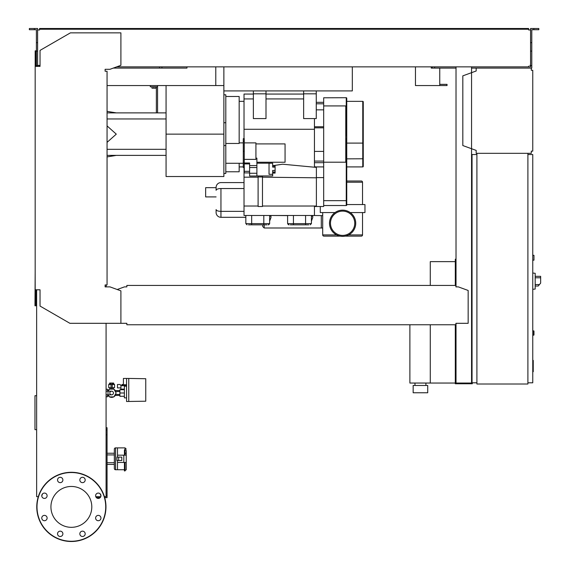 <?xml version="1.0" encoding="UTF-8"?>
<svg xmlns="http://www.w3.org/2000/svg" width="570" height="570" viewBox="0 0 570 570"><rect width="100%" height="100%" fill="white"/><g stroke="black" fill="none" stroke-linecap="round" stroke-linejoin="round"><path stroke-width="0.85" d="M456.021 261.872L455.295 261.872L455.295 285.428M455.295 324.765L455.295 383.774L472.288 383.774L472.288 382.805M430.279 324.765L430.279 383.047L455.295 383.047M430.279 285.428L430.279 261.63L455.295 261.63M414.981 385.477L414.981 383.047M425.911 385.477L425.911 383.047M413.157 392.759L413.157 385.477L427.728 385.477L427.728 392.759L413.157 392.759M409.88 324.765L409.88 383.047L430.279 383.047M111.635 391.184A1.824 1.824 0 0 1 113.459 393.001A1.824 1.824 0 0 1 111.635 394.825A1.824 1.824 0 0 1 109.818 393.001A1.824 1.824 0 0 1 111.635 391.184L106.084 391.184M107.994 391.184L107.994 394.825L106.084 394.825M108.2 391.184L109.39 389.118L113.879 389.118L116.123 393.001L113.879 396.891L109.39 396.891L108.2 394.825M145.756 400.411L145.756 397.254M128.756 401.501L128.756 378.43L145.756 378.729L145.756 401.209L126.569 401.501L126.569 378.43L123.412 378.43L123.412 384.75L126.569 384.75M124.388 396.278L119.892 396.278L119.892 389.723L124.388 389.723M124.388 393.001L119.892 393.001M126.569 386.203L124.388 386.203L124.388 397.86L126.569 397.86M126.569 378.43L128.756 378.43M120.861 387.906L120.861 389.118L124.388 389.118M120.94 387.906L117.463 387.906L117.463 384.501L120.163 384.501L120.94 385.719L120.94 387.906M125.892 386.203L126.526 384.75M120.94 385.719L125.892 385.719M112.24 384.016L114.064 384.016L114.549 384.501L112.24 384.501M111.029 384.543L111.029 387.664L112.24 387.664L112.24 383.09L111.029 383.09L111.029 384.543L112.24 384.543M111.029 384.016L109.205 384.016L108.72 384.501L111.029 384.501M108.72 384.501L108.72 387.664L111.029 387.664M112.24 387.664L114.549 387.664L114.549 384.501M115.268 395.43A4.368 4.368 0 0 1 114 396.677M113.637 396.891A4.368 4.368 0 0 1 109.632 396.891M109.276 396.677A4.368 4.368 0 0 1 108.001 395.43M109.818 387.664L109.818 389.032L111.635 388.633L113.459 389.032L113.459 387.664M113.601 384.016L113.601 383.047L109.675 383.047L109.675 384.016M110.658 383.047L110.658 384.016M112.618 383.047L112.618 384.016M108.001 390.578A4.368 4.368 0 0 1 109.276 389.324M109.632 389.118A4.368 4.368 0 0 1 113.637 389.118M114 389.324A4.368 4.368 0 0 1 115.268 390.578M107.509 395.43L108.549 395.43M107.509 390.578L108.549 390.578M114.72 395.43L119.892 395.43M114.72 390.578L119.892 390.578M121.595 389.723L121.595 389.118M124.958 384.75L124.958 385.719M124.189 384.75L124.189 385.719M123.412 384.501L122.643 384.501L122.643 385.719M122.643 384.501L121.873 384.501L121.873 385.719M107.509 391.184L107.509 389.239L106.084 389.239M106.084 396.77L107.509 396.77L107.509 394.825M476.178 68.087L531.304 68.087L531.304 70.267L532.758 70.267L532.758 151.136L531.304 151.136L531.304 153.323L476.178 153.323L476.178 150.409L462.819 145.549L462.819 75.853L476.178 70.993L476.178 68.087L471.561 68.087M532.031 70.267L531.304 70.267L531.304 68.813M531.304 152.589L531.304 151.136L532.031 151.136M476.178 150.409L476.178 152.589M476.178 68.813L476.178 70.993M532.758 260.169L533.969 260.169L533.969 255.31L532.758 255.31M527.898 382.805L532.758 382.805L532.758 154.534L527.898 154.534M527.898 153.323L527.898 384.016L476.905 384.016L476.905 153.323L527.898 153.323M476.905 154.534L472.046 154.534L472.046 382.805L476.905 382.805M535.187 287.244L535.187 275.103M535.308 286.033L538.208 286.033L540.652 283.119L540.652 276.322L535.308 276.322M532.758 273.037L535.187 273.294L535.187 289.054L532.758 289.311M532.758 330.835L533.969 331.077L533.969 334.968L532.758 335.21M100.783 496.677L95.781 496.677M104.709 497.646L107.06 497.646L107.06 427.714L106.084 427.714M100.156 497.646L96.408 497.646M106.084 495.708L107.06 495.708M106.084 434.753L107.06 434.753M106.084 429.894L107.06 429.894M223.868 66.868L223.868 90.908L352.324 90.908L352.324 66.868M107.06 85.564L215.781 85.564L215.781 66.868L215.781 84.353M439.748 68.087L439.748 84.353L447.037 84.353L447.037 85.564L415.466 85.564L415.466 66.868L415.466 84.353M113.309 68.087L186.953 68.087L186.953 66.868L186.953 68.087L161.944 68.087L161.944 66.868M431.248 68.087L431.248 66.868L431.248 68.087L432.224 68.087L432.224 66.868M439.748 85.564L439.748 84.353M532.758 360.397L533.242 360.397L533.242 368.783L532.758 368.783M533.242 367.778L532.758 367.778M533.242 368.783L533.242 371.69L532.758 371.69M533.242 371.69L532.758 371.868M311.412 221.103L312.745 217.541L312.745 216.094L311.412 216.094M269.639 221.103L270.978 217.541L269.639 221.103M264.174 224.837L264.174 227.993L262.72 226.539L262.72 224.837M270.978 217.541L270.978 215.489L287.608 215.61M312.745 216.094L312.745 215.489L321.302 215.61L321.302 227.993L264.174 227.993M244.024 211.356L220.953 211.356L244.024 211.356M244.024 188.535L220.953 188.535L220.953 211.356L220.953 188.535C217.996 188.634 216.379 189.226 216.094 190.309L216.094 187.437A4.859 4.859 0 0 1 220.953 182.585A4.859 4.859 0 0 0 216.094 187.437L216.094 190.309C216.379 189.226 217.996 188.634 220.953 188.535L244.024 188.535M216.094 209.582C216.379 210.665 217.996 211.256 220.953 211.356L220.953 217.305A4.859 4.859 0 0 1 216.094 212.453A4.859 4.859 0 0 0 220.953 217.305L220.953 211.356C217.996 211.256 216.379 210.665 216.094 209.582L216.094 212.453L216.094 209.582M244.024 182.585L220.953 182.585L244.024 182.585M245.841 217.305L220.953 217.305L245.841 217.305M216.094 196.907L205.649 196.907L205.649 187.68L216.094 187.68M314.448 118.596L314.448 167.224M314.448 206.019L314.448 215.489L244.024 215.489L244.024 206.019L258.103 206.019M316.386 167.402L282.627 164.21L272.674 165.713M314.448 129.276L244.024 129.276M249.603 172.902L244.266 172.902L244.266 138.667L243.29 138.667L243.29 167.487L244.266 167.487M244.266 142.878L255.923 142.878L255.923 159.379L244.266 159.379M244.266 162.984L249.603 162.984L249.603 165.585L256.892 165.585M255.923 158.139L256.892 158.139L256.892 176.023L249.603 176.023L249.603 165.585M256.892 163.191L272.674 163.191L269.033 163.248L269.033 174.32L272.674 174.32L272.674 175.938L256.892 175.938M272.674 163.248L272.674 167.117L275.103 167.003L275.103 166.518L275.103 167.003M275.103 166.034L275.103 166.518L275.103 166.034L272.674 166.034L272.674 164.808M272.674 167.117L275.103 167.117L275.103 170.451L272.674 170.451L272.674 172.019L275.103 172.019L275.103 170.451M272.674 170.451L272.674 174.32M275.103 172.61L275.103 173.102L275.103 172.61M249.603 167.53L256.892 167.53M249.603 173.251L256.892 173.251M255.923 143.911L285.064 143.911L285.064 162.243L256.892 162.243M244.266 171.342L249.603 171.342M244.266 163.911L249.603 163.911M244.024 138.667L244.024 94.064L253.372 94.064M225.806 96.494L239.165 96.494L239.165 143.476L225.806 143.476M223.868 94.798L225.806 94.798L225.806 173.472L223.868 173.472L223.868 145.549L225.806 145.549M225.806 171.777L239.165 171.777L239.165 163.276M258.103 177.177L244.024 177.177L244.024 206.019M244.024 167.487L244.024 177.177M262.478 175.938L262.478 176.978L258.103 176.978L258.103 175.938M262.478 176.978L262.478 206.504L258.103 206.504L258.103 176.978M316.386 206.019L262.478 206.019M316.386 177.804L262.478 177.177M323.674 162.208L323.674 105.92L345.769 105.92L345.769 162.208L323.674 162.208L323.674 206.504L316.386 206.504L316.386 166.917L314.448 166.754M316.386 206.504L314.448 206.483M313.821 167.16L314.448 167.16M323.674 177.605L316.386 177.605M323.674 166.917L316.386 166.917M269.396 223.625A1.211 1.211 0 0 1 268.185 224.837M266.995 224.837L248.492 224.837M287.85 223.625A1.211 1.211 0 0 0 289.068 224.837M308.762 224.837L290.258 224.837M265.998 94.064L303.639 94.064M265.998 118.596L253.372 118.596L253.372 93.822L265.998 93.822L265.998 118.596M253.372 90.908L253.372 93.822M265.998 90.908L265.998 93.822M316.264 102.322L323.674 102.322M323.674 161.089L314.448 161.089M323.674 109.853L316.264 109.853M346.745 200.676L346.254 200.676L346.254 142.92L346.745 142.92L346.745 205.043A0.485 0.485 0 0 1 346.254 205.528L323.674 205.528M346.254 97.712A0.485 0.485 0 0 1 346.745 98.197L346.745 131.178L346.254 131.178L346.254 97.712L323.674 97.791L345.769 97.712M346.745 142.92L346.745 131.178M323.674 105.92L323.674 97.791M363.254 166.433L363.254 101.838L363.254 166.433A0.485 0.485 0 0 1 362.769 166.917L346.745 166.917M363.254 101.838A0.485 0.485 0 0 0 362.769 101.353L346.745 101.353M316.264 90.908L316.264 118.596L303.639 118.596L303.639 90.908M316.264 93.822L303.639 93.822M345.128 236.13L361.316 236.13A1.211 1.211 0 0 0 362.527 234.911L362.527 212.574M340.105 236.13L323.917 236.13A1.211 1.211 0 0 1 322.698 234.911L322.698 212.574M355.73 223.255A13.11 13.11 0 0 0 342.613 210.145A13.11 13.11 0 0 0 329.503 223.255A13.11 13.11 0 0 0 342.613 236.372A13.11 13.11 0 0 0 355.73 223.255A13.11 13.11 0 0 0 342.613 210.145A13.11 13.11 0 0 0 329.503 223.255A13.11 13.11 0 0 0 342.613 236.372A13.11 13.11 0 0 0 355.73 223.255M330.472 223.255A12.141 12.141 0 0 0 342.613 235.403A12.141 12.141 0 0 0 354.754 223.255A12.141 12.141 0 0 0 342.613 211.114A12.141 12.141 0 0 0 330.472 223.255A12.141 12.141 0 0 0 342.613 235.403A12.141 12.141 0 0 0 354.754 223.255A12.141 12.141 0 0 0 342.613 211.114A12.141 12.141 0 0 0 330.472 223.255M320.276 206.504L320.276 212.574L335.01 212.574M350.215 212.574L364.957 212.574L364.957 204.559L346.745 204.559M362.527 204.559L362.527 182.215A1.211 1.211 0 0 0 361.316 181.004L346.745 181.004M166.07 134.135L166.07 176.536L223.868 176.536L223.868 134.135L166.07 134.135L166.07 85.564M223.868 90.908L223.868 134.135M215.781 85.564L223.868 85.564M151.983 86.782L151.983 88.193L155.867 88.193L155.867 86.782M153.928 86.782L153.928 88.193M157.569 112.889L157.569 86.782L150.288 86.782L150.288 85.564M157.569 86.782L157.569 85.564M156.358 86.782L156.358 112.889M166.07 155.382L107.06 155.382M166.07 149.311L107.06 149.311M166.07 118.959L107.06 118.959M107.06 142.365L116.287 134.135L107.06 125.906M166.07 112.889L107.06 112.889M35.176 271.862L34.969 305.784L36.637 305.784M36.637 395.708L34.969 395.708L34.969 429.637L36.637 429.637M117.498 460.51L117.498 469.744L124.424 469.744M114.342 468.526A1.211 1.211 0 0 0 115.56 469.744L115.56 447.885A1.211 1.211 0 0 0 114.342 449.096L114.342 468.526L114.342 464.4L107.06 464.4M107.06 462.697L114.342 462.697L114.342 449.096M114.342 462.697L114.342 464.4M126.241 450.856L126.241 455.174L126.241 450.856A1.211 0.997 0 0 0 125.029 449.858L125.029 452.894L124.424 452.894L124.424 449.858L125.029 449.858L125.029 447.885L117.498 447.885L117.498 457.111M114.342 454.924L107.06 454.924M114.342 453.228L107.06 453.228M115.56 447.885L117.498 447.885L117.498 455.174L123.818 455.174L123.818 462.455L126.241 462.455L126.241 466.773M123.818 462.455L117.498 462.455L117.498 469.744L115.56 469.744M118.66 460.51L121.809 460.51L121.809 457.111L116.957 457.111L116.957 460.51L118.66 460.51L118.66 457.111M124.424 452.894L124.424 455.174M123.818 455.174L126.241 455.174L126.241 469.644M125.029 455.174L125.029 452.894L126.241 453.727M124.424 462.455L124.424 470.955L126.241 469.744M91.799 506.894A20.434 20.434 0 0 1 71.364 527.328A20.434 20.434 0 0 1 50.93 506.894A20.434 20.434 0 0 1 71.364 486.459A20.434 20.434 0 0 1 91.799 506.894M79.843 533.819A2.672 2.672 0 0 1 82.515 531.147A2.672 2.672 0 0 1 85.187 533.819A2.672 2.672 0 0 1 82.515 536.491A2.672 2.672 0 0 1 79.843 533.819M58.318 531.931A2.672 2.672 0 0 1 62.102 531.931A2.672 2.672 0 0 1 62.102 535.707A2.672 2.672 0 0 1 58.318 535.707A2.672 2.672 0 0 1 58.318 531.931M44.439 515.373A2.672 2.672 0 0 1 47.111 518.045A2.672 2.672 0 0 1 44.439 520.716A2.672 2.672 0 0 1 41.767 518.045A2.672 2.672 0 0 1 44.439 515.373M46.327 493.855A2.672 2.672 0 0 1 46.327 497.631A2.672 2.672 0 0 1 42.55 497.631A2.672 2.672 0 0 1 42.55 493.855A2.672 2.672 0 0 1 46.327 493.855M62.878 479.976A2.672 2.672 0 0 1 60.206 482.64A2.672 2.672 0 0 1 57.542 479.976A2.672 2.672 0 0 1 60.206 477.304A2.672 2.672 0 0 1 62.878 479.976M84.403 481.864A2.672 2.672 0 0 1 80.627 481.864A2.672 2.672 0 0 1 80.627 478.08A2.672 2.672 0 0 1 84.403 478.08A2.672 2.672 0 0 1 84.403 481.864M98.282 498.415A2.672 2.672 0 0 1 95.61 495.743A2.672 2.672 0 0 1 98.282 493.071A2.672 2.672 0 0 1 100.954 495.743A2.672 2.672 0 0 1 98.282 498.415M96.394 519.933A2.672 2.672 0 0 1 96.394 516.156A2.672 2.672 0 0 1 100.17 516.156A2.672 2.672 0 0 1 100.17 519.933A2.672 2.672 0 0 1 96.394 519.933M71.364 472.288A34.606 34.606 0 0 0 36.758 506.894A34.606 34.606 0 0 0 71.364 541.5A34.606 34.606 0 0 0 105.963 506.894A34.606 34.606 0 0 0 71.364 472.288A34.606 34.606 0 0 1 105.963 506.894A34.606 34.606 0 0 1 71.364 541.5M126.853 323.589L126.853 324.765L455.9 324.765L455.9 323.589M106.084 286.881L106.334 284.936M38.332 65.415L39.551 65.415L39.551 66.384L37.606 66.384L37.606 42.672L36.395 42.672L36.395 66.384L35.91 66.384L35.91 50.844L35.176 50.844L35.176 289.795L40.035 289.795L40.035 306.062L69.903 323.311L126.853 323.311M455.9 286.154L455.9 286.881L455.9 286.154M455.9 285.428L126.853 285.428L126.853 286.881L124.424 286.881L117.199 289.51M126.853 285.428L126.853 286.881M455.9 323.311L468.162 323.311L468.162 290.465L458.33 286.881L455.9 286.881M35.176 289.795L35.176 305.335L35.91 305.335L35.91 289.795M120.904 323.311L120.904 290.857L109.974 286.881L105.115 286.881L105.115 284.936L107.06 284.936L107.06 71.243L105.115 71.243L105.115 69.298L109.974 69.298L120.904 65.322L120.904 32.868L70.388 32.868L40.035 50.395L40.035 66.384L35.176 66.384M106.084 323.311L106.084 496.677L104.424 496.677M38.297 496.677L36.637 496.677L36.637 289.795M42.501 493.905L41.774 495.907M100.947 495.907L100.22 493.905M34.328 29.711L34.328 28.5L29.348 28.5L29.348 29.711L36.395 29.711L36.395 42.672M159.514 68.087L159.514 66.868M36.395 65.657L37.606 65.657M36.395 51.086L37.606 51.086L37.606 28.5L34.328 28.5M533.848 29.711L533.848 28.5L538.828 28.5L538.828 29.711L531.789 29.711L531.789 65.657L530.57 65.657L530.57 66.868L528.632 66.868L528.632 66.141M472.046 259.2L471.561 259.2M456.021 259.2L455.295 259.2L455.295 261.872M456.021 279.357L455.295 279.357M471.561 277.654L472.046 277.654M471.561 261.872L472.046 261.872M456.021 66.868L456.021 286.881M456.021 323.311L456.021 383.047L471.561 383.047L471.561 66.868M471.561 365.32L472.046 365.32M471.561 381.102L472.046 381.102M456.021 381.102L455.295 381.102M456.021 363.617L455.295 363.617M39.551 29.227L43.192 29.227L43.192 28.5L39.551 28.5L39.551 29.954L38.332 29.954M529.844 29.954L528.632 29.954L530.57 29.954L530.57 65.657M530.57 65.415L529.844 65.415M456.021 68.087L432.224 68.087M531.789 65.657L531.789 68.087L531.304 68.087M116.643 66.868L528.632 66.868M528.632 29.954L528.632 29.227L43.192 29.227M37.606 29.954L39.551 29.954M39.551 66.141L39.551 65.415L37.606 65.415M43.192 28.5L524.984 28.5L524.984 29.227M524.984 28.5L528.632 28.5L528.632 29.227M530.57 29.954L530.57 28.5L533.848 28.5M434.654 68.087L434.654 66.868M531.789 51.086L530.57 51.086M531.789 42.672L530.57 42.672M539.427 284.572L535.308 284.572M535.308 277.775L540.652 277.775M533.727 330.835L533.727 335.21M446.973 85.564L446.973 84.353M533.242 364.601L532.758 364.601M533.242 361.409L532.758 361.409M270.978 216.094L269.639 216.094M244.266 163.027L243.29 163.027M244.266 151.264L243.29 151.264M244.266 141.296L243.29 141.296M244.266 167.21L243.29 167.21M263.81 224.837L263.81 223.625L269.639 223.625L268.427 224.837M251.669 224.837L251.669 223.625L263.81 223.625L263.81 215.489M247.059 224.837L245.841 223.625L251.669 223.625L251.669 215.489M305.584 224.837L305.584 223.625L311.412 223.625L310.194 224.837M293.436 224.837L293.436 223.625L305.584 223.625L305.584 215.489M288.826 224.837L287.608 223.625L293.436 223.625L293.436 215.489M225.806 122.721L223.868 122.721M303.639 98.924L265.998 98.924M253.372 98.924L244.024 98.924M323.674 103.804L316.264 103.804M323.674 127.837L314.448 127.837M314.448 126.775L323.674 126.775M323.674 151.406L314.448 151.406M323.674 162.685L314.448 162.685M346.254 205.528L346.254 200.676L323.674 200.676M345.769 107.424L346.745 107.424M346.254 142.92L346.745 137.049L346.254 131.178M362.769 166.917L362.769 143.099L363.254 143.02M346.745 158.852L363.254 158.766M346.745 143.099L362.769 143.099L362.769 101.353M322.698 234.911L336.606 234.911M348.619 234.911L362.527 234.911M362.527 182.215L346.745 182.215M125.029 462.455L125.029 470.955M71.364 541.258A34.364 34.364 0 0 1 37 506.894A34.364 34.364 0 0 1 71.364 472.53A34.364 34.364 0 0 1 105.721 506.894A34.364 34.364 0 0 1 71.364 541.258M107.994 394.825L111.635 394.825M119.892 394.461L115.283 394.461M119.892 391.547L115.283 391.547M322.698 227.993L321.302 227.993M272.674 173.102L275.103 173.102M275.103 172.126L272.674 172.126M243.29 142.878L239.165 142.878M243.29 163.276L225.806 163.276M239.165 101.353L244.024 101.353M239.165 166.917L243.29 166.917M245.841 223.625L245.841 215.489M269.639 223.625L269.639 215.489M287.608 223.625L287.608 215.489M311.412 223.625L311.412 215.489M321.302 215.61L322.698 215.61M116.287 112.889L107.06 111.35M116.287 155.382L107.06 156.921M125.029 447.885L126.241 449.096"/></g></svg>
